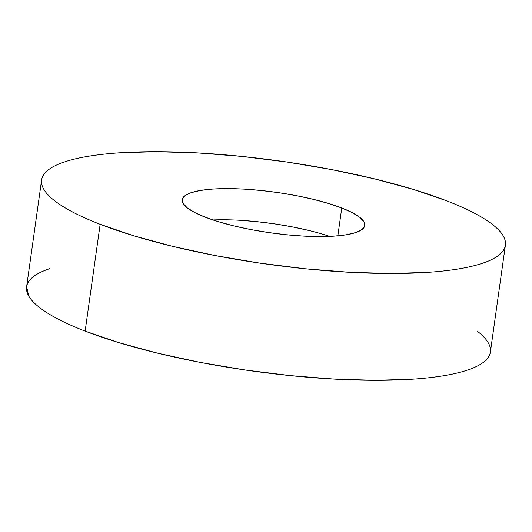 <?xml version="1.0" encoding="UTF-8"?>
<svg xmlns="http://www.w3.org/2000/svg" width="532" height="532" viewBox="0 0 532 532"><rect width="100%" height="100%" fill="white"/><g stroke="black" fill="none" stroke-linecap="round" stroke-linejoin="round"><path stroke-width="0.8" d="M41.616 179.996L26.6 286.821A234.173 51.956 8 0 0 85.14 331.123L100.149 224.298A234.173 51.956 -172 0 1 41.616 179.996A234.173 51.956 -172 0 1 194.413 152.724A234.173 51.956 -172 0 1 446.86 200.877A234.173 51.956 -172 0 1 505.4 245.179A234.173 51.956 -172 0 1 352.603 272.451A234.173 51.956 -172 0 1 100.149 224.298L85.14 331.123L118.55 342.561L157.339 353.108L200.019 362.358L244.939 369.959L290.386 375.619L334.608 379.117L375.905 380.32L412.686 379.183C424.064 378.412 434.351 377.268 443.542 375.745C452.732 374.229 460.646 372.36 467.289 370.152C473.932 367.938 479.172 365.424 483.009 362.605C486.847 359.785 489.214 356.713 490.105 353.394C490.996 350.076 490.391 346.571 488.296 342.881C486.201 339.19 482.657 335.386 477.656 331.463M341.757 207.979A92.196 20.455 -172 0 1 364.806 225.415A92.196 20.455 -172 0 1 304.643 236.155A92.196 20.455 -172 0 1 205.259 217.196A92.196 20.455 -172 0 1 182.21 199.759A92.196 20.455 -172 0 1 242.366 189.02A92.196 20.455 -172 0 1 341.757 207.979L337.84 235.829L341.757 207.979L328.603 203.477L313.328 199.32L296.53 195.683L278.841 192.69L260.953 190.463L243.543 189.086L227.284 188.607L212.8 189.06L200.65 190.409L191.307 192.611L185.116 195.583L182.323 199.207L183.035 203.35L187.224 207.846L194.725 212.521L205.259 217.196L218.413 221.698L233.681 225.854L250.486 229.492L268.175 232.484L286.063 234.712L303.473 236.095L319.732 236.567L334.209 236.122L346.359 234.765L355.709 232.564L361.9 229.591L364.693 225.967L363.981 221.824L359.792 217.335L352.29 212.654L341.757 207.979M324.221 234.632L329.674 236.368A92.196 20.455 8 0 0 212.96 219.962L222.901 219.769M239.161 220.241L256.57 221.618L274.465 223.846L292.148 226.838L308.952 230.482M49.702 268.673C43.059 270.888 37.819 273.401 33.975 276.221C30.138 279.041 27.77 282.113 26.886 285.431M26.613 286.715L28.688 295.945C30.783 299.636 34.327 303.44 39.328 307.363C44.329 311.28 50.68 315.243 58.387 319.24C66.094 323.237 75.012 327.2 85.14 331.123A234.173 51.956 8 0 0 337.587 379.276A234.173 51.956 8 0 0 490.384 352.004L505.4 245.179M446.86 200.877C456.988 204.8 465.906 208.763 473.613 212.76C481.32 216.757 487.671 220.72 492.672 224.637C497.673 228.56 501.217 232.364 503.312 236.055C505.407 239.746 506.005 243.25 505.114 246.569C504.23 249.887 501.862 252.959 498.025 255.779C494.181 258.599 488.941 261.112 482.298 263.327C475.661 265.535 467.741 267.403 458.557 268.926C449.367 270.442 439.08 271.586 427.695 272.357L390.914 273.495L349.624 272.291L305.401 268.793L259.955 263.134L215.034 255.533L172.355 246.283L133.565 235.736L100.149 224.298C90.028 220.374 81.11 216.411 73.403 212.414C65.695 208.418 59.338 204.454 54.344 200.537C49.343 196.614 45.799 192.81 43.704 189.119C41.609 185.429 41.004 181.924 41.895 178.606C42.786 175.287 45.154 172.215 48.991 169.395C52.828 166.576 58.068 164.062 64.711 161.848C71.355 159.64 79.268 157.771 88.458 156.255C97.649 154.732 107.936 153.588 119.314 152.817L156.095 151.68L197.392 152.883L241.614 156.381L287.061 162.041L331.981 169.642L374.661 178.892L413.45 189.439L446.86 200.877"/></g></svg>
